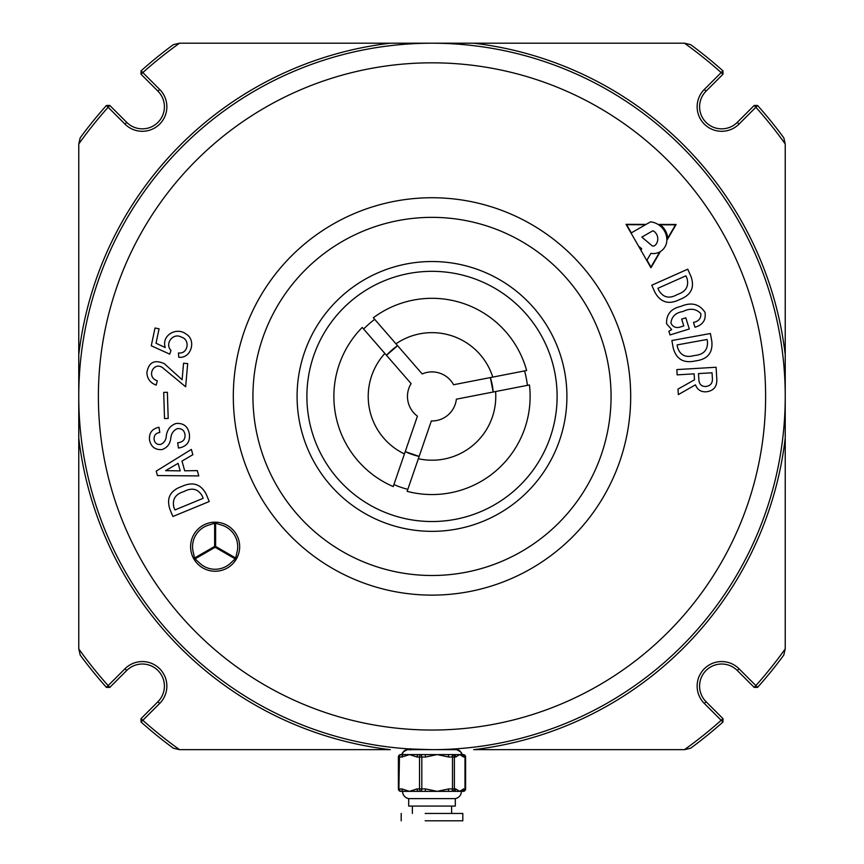 <?xml version="1.0" encoding="UTF-8"?>
<svg xmlns="http://www.w3.org/2000/svg" width="864" height="864" viewBox="0 0 864 864"><rect width="100%" height="100%" fill="white"/><g stroke="black" fill="none" stroke-linecap="round" stroke-linejoin="round"><path stroke-width="1.3" d="M400.842 754.574A2.452 2.128 90 0 0 398.714 757.026L398.39 757.026A2.452 2.452 0 0 1 400.842 754.574L402.559 754.574A4.903 4.903 0 0 1 403.618 751.529M400.842 791.359A2.452 2.452 0 0 1 398.39 788.908L398.714 788.908A2.452 2.128 90 0 0 400.842 791.359L402.559 791.359A7.355 7.355 0 0 0 408.694 798.617L455.306 798.617C459.108 797.688 461.149 795.269 461.441 791.359L463.158 791.359A2.452 2.452 0 0 0 465.61 788.908L465.61 757.026L463.687 757.026L459.68 754.574L461.441 754.574A4.903 4.903 0 0 0 456.527 749.66L407.851 749.66L407.851 748.84M404.19 750.913A4.903 4.903 0 0 1 405 750.33M405.67 750.006A4.903 4.903 0 0 1 407.473 749.66L407.851 749.66M463.687 757.026A2.452 2.311 90 0 0 461.441 754.574L462.672 754.574A2.452 2.311 90 0 1 464.983 757.026L464.983 788.908A2.452 2.311 90 0 1 462.672 791.359A2.452 2.452 0 0 0 465.124 788.908L465.286 788.908A2.452 2.128 90 0 1 463.158 791.359M465.61 757.026A2.452 2.452 0 0 0 463.158 754.574A2.452 2.128 90 0 1 465.286 757.026L465.61 788.908M403.78 754.574L459.68 754.574L455.674 757.026A2.452 2.311 -90 0 0 453.362 754.574L452.066 754.574A2.452 2.311 90 0 1 454.378 757.026L454.378 788.908A2.452 2.311 90 0 1 452.066 791.359L401.328 791.359A2.452 1.879 90 0 1 399.449 788.908L401.9 788.908L409.482 791.359L417.053 788.908A2.452 1.879 90 0 0 418.932 791.359L421.394 791.359A2.452 1.879 90 0 1 419.515 788.908L419.515 757.026L417.053 757.026L409.482 754.574L401.9 757.026A2.452 1.879 -90 0 1 403.78 754.574L401.328 754.574A2.452 1.879 90 0 0 399.449 757.026L398.909 788.908A2.452 2.452 0 0 0 401.328 791.359M425.164 820.8L462.812 820.8L462.812 813.445L425.164 813.445M455.306 798.617L455.306 806.08L408.694 806.08L408.694 798.617C404.892 797.688 402.851 795.269 402.559 791.359L402.559 791.359M461.376 791.359L453.362 791.359A2.452 2.311 -90 0 0 455.674 788.908L459.68 791.359L463.687 788.908A2.452 2.311 90 0 1 461.441 791.359L461.376 791.359M452.12 749.66L456.149 749.045L456.527 749.66C461.041 751.723 462.672 753.354 461.441 754.574M417.053 757.026A2.452 1.879 90 0 1 418.932 754.574L425.142 754.574L425.574 757.026L421.826 757.026L421.826 788.908L425.574 788.908L437.162 791.359L448.74 788.908L448.308 791.359M448.308 754.574L448.74 757.026L437.162 754.574L425.574 757.026M402.538 754.574L401.328 754.574A2.452 2.452 0 0 0 398.876 757.026L398.714 788.908L398.876 757.026L401.9 757.026M410.465 748.742L410.465 749.974M418.414 749.401L413.575 749.66M425.142 791.359L425.574 788.908M403.78 791.359A2.452 1.879 -90 0 1 401.9 788.908M421.394 754.574A2.452 1.879 90 0 0 419.515 757.026L421.826 757.026L421.394 754.574M653.648 231.077A1.166 1.166 0 0 0 652.406 231.034L641.833 237.103L651.866 245.57A2.16 2.16 0 0 0 654.242 245.84A5.13 5.13 0 0 0 656.154 244.156A9.407 9.407 0 0 0 653.648 231.077M650.884 221.897A1.663 1.663 0 0 0 650.052 222.124L646.088 224.402L626.044 224.338L650.959 267.764L660.388 251.543A13.63 13.63 0 0 0 666.857 239.501A18.36 18.36 0 0 0 651.121 221.918A1.663 1.663 0 0 0 650.884 221.897M215.125 571.244A24.527 24.527 0 0 0 239.663 546.707A24.527 24.527 0 0 0 215.125 522.18A24.527 24.527 0 0 0 190.598 546.707A24.527 24.527 0 0 0 215.125 571.244M432 197.737A198.688 198.688 0 0 1 630.688 396.436A198.688 198.688 0 0 1 432 595.123A198.688 198.688 0 0 1 233.312 396.436A198.688 198.688 0 0 1 432 197.737M432 62.824A333.612 333.612 0 0 0 98.388 396.436A333.612 333.612 0 0 0 432 730.037A333.612 333.612 0 0 0 765.612 396.436A333.612 333.612 0 0 0 432 62.824M407.819 489.359A96.023 96.023 0 0 1 393.898 484.574M419.159 456.397A61.322 61.322 0 0 1 405.238 451.613L419.159 456.397M490.352 377.579A61.322 61.322 0 0 1 493.171 392.018L490.352 377.579M524.578 370.915A96.023 96.023 0 0 1 527.386 385.355M363.614 329.022A96.023 96.023 0 0 1 374.717 319.367M386.489 355.32A61.322 61.322 0 0 1 397.602 345.665L386.489 355.32M179.528 749.66L173.372 748.224A436.633 436.633 0 0 1 141.08 722.034L142.819 720.295A434.182 434.182 0 0 0 179.528 749.66L390.301 749.66A355.687 355.687 0 0 1 78.764 438.134L78.764 354.726A355.687 355.687 0 0 1 390.301 43.2L473.699 43.2A355.687 355.687 0 0 1 785.236 354.726L785.236 438.134A355.687 355.687 0 0 1 473.699 749.66L684.472 749.66A434.182 434.182 0 0 0 721.181 720.295L704.322 703.447A24.527 24.527 0 0 1 704.322 668.758A24.527 24.527 0 0 1 739.012 668.758L755.87 685.606A434.182 434.182 0 0 0 785.236 648.896L783.799 655.063A436.633 436.633 0 0 1 757.598 687.355L755.87 685.606L754.229 687.442L737.273 670.486A22.075 22.075 0 0 0 701.266 677.646A22.075 22.075 0 0 0 706.061 701.708L723.006 718.664L721.181 720.295L722.92 722.034A436.633 436.633 0 0 1 690.628 748.224L684.472 749.66M783.799 137.808L785.236 143.964A434.182 434.182 0 0 0 755.87 107.255L739.012 124.114A24.527 24.527 0 0 1 699.008 116.154A24.527 24.527 0 0 1 704.322 89.424L721.181 72.565A434.182 434.182 0 0 0 684.472 43.2L690.628 44.636A436.633 436.633 0 0 1 722.92 70.837L721.181 72.565L723.006 74.207L706.061 91.152A22.075 22.075 0 0 0 721.667 128.844A22.075 22.075 0 0 0 737.273 122.375L754.229 105.43L755.87 107.255L757.598 105.505A436.633 436.633 0 0 1 783.799 137.808M757.598 105.505L754.229 105.43M723.006 74.207L722.92 70.837M722.92 722.034L723.006 718.664M754.229 687.442L757.598 687.355M141.08 722.034L140.994 718.664L157.939 701.708A22.075 22.075 0 0 0 142.333 664.016A22.075 22.075 0 0 0 126.727 670.486L109.771 687.442L108.13 685.606L124.988 668.758A24.527 24.527 0 0 1 159.678 668.758A24.527 24.527 0 0 1 159.678 703.447L142.819 720.295L140.994 718.664M106.402 687.355A436.633 436.633 0 0 1 80.201 655.063L78.764 648.896A434.182 434.182 0 0 0 108.13 685.606L106.402 687.355L109.771 687.442M106.402 105.505L108.13 107.255A434.182 434.182 0 0 0 78.764 143.964L80.201 137.808A436.633 436.633 0 0 1 106.402 105.505L109.771 105.43L126.727 122.375A22.075 22.075 0 0 0 162.734 115.214A22.075 22.075 0 0 0 157.939 91.152L140.994 74.207L142.819 72.565L159.678 89.424A24.527 24.527 0 0 1 142.333 131.296A24.527 24.527 0 0 1 124.988 124.114L108.13 107.255L109.771 105.43M141.08 70.837A436.633 436.633 0 0 1 173.372 44.636L179.528 43.2A434.182 434.182 0 0 0 142.819 72.565L141.08 70.837L140.994 74.207M409.698 748.958L432 749.66A353.236 353.236 0 0 1 78.764 396.436A353.236 353.236 0 0 1 432 43.2A353.236 353.236 0 0 1 785.236 396.436A353.236 353.236 0 0 1 432 749.66M432 531.349A134.914 134.914 0 0 1 297.086 396.436A134.914 134.914 0 0 1 432 261.522A134.914 134.914 0 0 1 566.914 396.436A134.914 134.914 0 0 1 432 531.349A134.914 134.914 0 0 0 566.914 396.436A134.914 134.914 0 0 0 432 261.522M432 217.361A179.064 179.064 0 0 0 252.936 396.436A179.064 179.064 0 0 0 432 575.5A179.064 179.064 0 0 0 611.064 396.436A179.064 179.064 0 0 0 432 217.361M78.764 143.964L78.764 354.726M78.764 438.134L78.764 648.896M390.301 43.2L179.528 43.2M684.472 43.2L473.699 43.2M785.236 648.896L785.236 438.134M785.236 354.726L785.236 143.964M705.953 386.51C710.737 385.744 712.865 382.849 712.346 377.838L712.044 372.794L698.501 373.594L698.879 380.02C699.268 384.426 701.622 386.586 705.953 386.51M695.488 384.826L678.326 394.6L678.002 389.092L694.494 379.814L694.138 373.853L677.16 374.868L676.847 369.587L716.094 367.254L716.774 378.734C717.26 386.51 713.761 390.863 706.255 391.792C700.942 392.094 697.356 389.772 695.488 384.826M694.386 355.514C703.372 354.802 707.746 350.276 707.519 341.96L707.065 339.476L677.095 344.92L677.549 347.404C680.152 355.288 685.757 357.988 694.386 355.514M711.796 341.172C713.016 352.858 707.551 359.435 695.369 360.925C683.726 363.539 676.361 359.294 673.272 348.181L671.879 340.524L710.392 333.515L711.796 341.172M689.288 328.99L670.021 334.951L668.866 331.225L671.728 329.616L666.565 323.773C666.241 314.41 671.004 308.61 680.864 306.407C691.286 301.903 699.332 303.88 705.013 312.358C706.147 320.015 702.799 324.972 694.98 327.218L693.49 322.402C698.663 321.354 701.114 318.438 700.844 313.654C696.136 308.653 690.163 307.94 682.916 311.526C675.594 312.736 671.598 316.602 670.928 323.147C673.142 327.348 676.62 328.514 681.361 326.646L683.77 325.89L681.664 319.097L685.822 317.822L689.288 328.99M677.344 294.505C685.962 291.665 689.159 286.211 686.945 278.132L685.908 275.821L657.925 288.284L658.951 290.596C663.379 297.68 669.514 298.987 677.344 294.505M690.941 276.361C694.915 287.474 691.135 295.207 679.59 299.56C668.833 304.895 660.625 302.508 654.966 292.378L651.769 285.217L687.744 269.201L690.941 276.361M178.74 357.221L178.459 352.933C188.136 354.38 190.447 339.541 181.408 337.133C173.146 332.284 164.408 343.678 170.986 350.417L169.733 354.143L151.265 345.784L155.023 327.985L159.073 328.838L156.028 343.256L165.24 347.544C161.222 335.372 176.591 326.56 186.084 334.066C196.614 339.995 191.236 358.927 178.74 357.221M185.652 386.77L164.03 368.896C154.483 359.489 145.26 376.888 157.27 380.819L156.2 385.117C150.336 382.925 147.236 378.799 146.88 372.74C148.63 362.275 154.451 359.262 164.365 363.69L182.11 379.75L183.557 363.226L187.682 363.593L185.652 386.77M163.696 392.396L167.368 392.278L168.199 418.446L164.527 418.565L163.696 392.396M166.32 435.672C167.249 429.484 170.51 425.412 176.094 423.468C183.611 422.95 188.028 426.46 189.346 434.009C190.264 441.385 187.164 445.975 180.047 447.768L178.459 448.006L177.66 442.778L179.021 442.573C183.319 441.698 185.317 439.063 185.015 434.668C184.28 430.326 181.732 428.306 177.347 428.63C173.578 430.315 171.407 433.361 170.834 437.767C170.262 443.804 167.303 447.746 161.946 449.604C155.164 449.982 151.027 446.818 149.548 440.1C148.835 433.08 151.978 428.792 158.987 427.259L159.786 432.486C155.768 433.102 153.868 435.402 154.094 439.409C154.732 443.027 156.848 444.722 160.456 444.485C164.138 442.994 166.093 440.057 166.32 435.672M180.209 470.869L178.103 463.352L165.607 470.653L180.209 470.869M156.211 471.139L191.365 449.41L192.845 454.712L182.002 461.074L184.712 470.804L197.294 470.621L198.774 475.924L157.442 475.556L156.211 471.139M183.989 491.54C175.316 494.132 171.968 499.489 173.956 507.611L174.917 509.954L203.191 498.301L202.219 495.958C198.007 488.776 191.927 487.296 183.989 491.54M169.916 509.274C166.244 498.064 170.24 490.45 181.883 486.432C192.769 481.41 200.891 484.034 206.258 494.305L209.239 501.53L172.897 516.499L169.916 509.274M237.038 552.128A22.572 22.572 0 0 0 221.389 525.031A98.118 98.118 0 0 1 215.622 523.163L215.622 546.426L235.764 558.058A98.118 98.118 0 0 1 237.038 552.128M235.278 558.911L215.125 547.279L194.983 558.911A98.118 98.118 0 0 1 199.487 562.972A22.572 22.572 0 0 0 230.774 562.972A98.118 98.118 0 0 1 235.278 558.911M193.223 552.128A98.118 98.118 0 0 1 194.497 558.058L214.639 546.426L214.639 523.163A98.118 98.118 0 0 1 208.861 525.031A22.572 22.572 0 0 0 193.223 552.128M667.764 238.151L675.497 224.834L660.355 224.791A19.354 19.354 0 0 1 667.764 238.151M667.494 239.317A18.997 18.997 0 0 0 659.264 224.435L676.112 224.478L667.494 239.317M650.905 253.368L646.985 260.118L650.959 267.062L659.772 251.899A13.63 13.63 0 0 1 650.905 253.368M631.336 232.859L626.659 224.694L645.473 224.748L631.336 232.859M639.306 246.748L641.725 248.789L641.099 249.858L639.306 246.748M431.352 420.952A24.527 24.527 0 0 0 456.376 399.179L495.59 391.543A63.774 63.774 0 0 1 418.349 458.73L431.352 420.952M411.091 383.605A24.527 24.527 0 0 0 417.431 416.167L404.438 453.946A63.774 63.774 0 0 1 384.869 353.462L411.091 383.605M418.349 458.73L407.128 491.346A98.118 98.118 0 0 0 529.448 384.955L495.59 391.543M384.869 353.462L362.232 327.434A98.118 98.118 0 0 0 393.217 486.562L404.438 453.946M453.568 384.739A24.527 24.527 0 0 0 422.194 373.95L395.971 343.807A63.774 63.774 0 0 1 492.782 377.104L453.568 384.739M492.782 377.104L526.63 370.505A98.118 98.118 0 0 0 373.334 317.779L395.971 343.807M417.053 788.908L421.826 788.908L421.394 791.359M448.74 788.908L452.498 788.908L452.498 757.026L448.74 757.026M463.687 788.908L465.124 788.908L465.124 757.026A2.452 2.452 0 0 0 462.672 754.574M452.066 791.359L452.498 788.908L455.674 788.908M455.674 757.026L452.498 757.026L452.066 754.574M737.273 122.375L739.012 124.114M706.061 91.152L704.322 89.424M706.061 701.708L704.322 703.447M737.273 670.486L739.012 668.758M159.678 703.447L157.939 701.708M124.988 668.758L126.727 670.486M124.988 124.114L126.727 122.375M159.678 89.424L157.939 91.152M432 271.328A125.107 125.107 0 0 0 306.893 396.436A125.107 125.107 0 0 0 432 521.532A125.107 125.107 0 0 0 557.107 396.436A125.107 125.107 0 0 0 432 271.328M398.39 757.026L398.39 788.908M451.624 813.445L451.624 806.08M407.473 748.807L407.473 749.66C402.948 751.734 401.317 753.376 402.559 754.574M412.376 813.445L412.376 806.08M401.188 813.445L401.188 820.8"/></g></svg>
